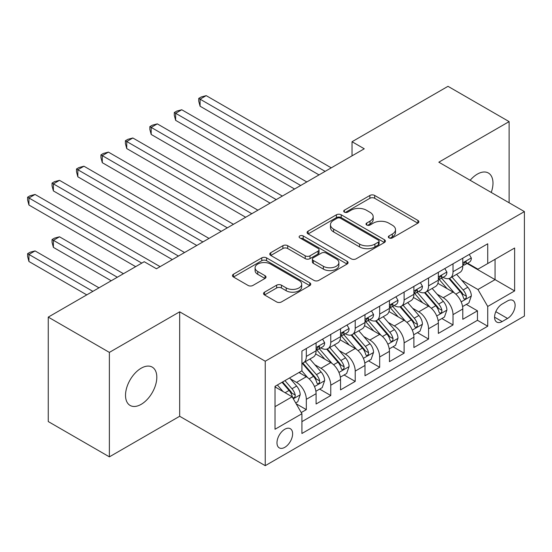 <?xml version="1.0" encoding="UTF-8"?>
<svg xmlns="http://www.w3.org/2000/svg" width="552" height="552" viewBox="0 0 552 552"><rect width="100%" height="100%" fill="white"/><g stroke="black" fill="none" stroke-linecap="round" stroke-linejoin="round"><path stroke-width="0.83" d="M389.022 237.891A2.374 1.373 0 0 0 392.382 237.891L417.878 223.174A3.395 1.96 0 0 0 418.871 221.787A3.395 1.96 0 0 0 417.878 220.4L374.684 195.463A3.395 1.96 0 0 0 369.881 195.463L344.386 210.181A2.374 1.373 0 0 0 343.689 211.154A2.374 1.373 0 0 0 344.386 212.12A2.374 1.373 0 0 0 347.746 212.12L351.044 210.215A10.861 6.272 0 0 1 366.404 210.215L370.006 212.299A10.861 6.272 0 0 1 373.186 216.729A10.861 6.272 0 0 1 370.006 221.166L366.707 223.07A2.374 1.373 0 0 0 366.01 224.036A2.374 1.373 0 0 0 366.707 225.009A2.374 1.373 0 0 0 370.061 225.009L373.366 223.105A10.861 6.272 0 0 1 388.725 223.105L392.32 225.181A10.861 6.272 0 0 1 395.501 229.618A10.861 6.272 0 0 1 392.32 234.048L389.022 235.952A2.374 1.373 0 0 0 388.325 236.925A2.374 1.373 0 0 0 389.022 237.891L389.022 235.952M141.167 404.347A22.128 12.779 120 0 0 155.623 384.847A22.128 12.779 120 0 0 152.228 367.114A22.128 12.779 120 0 0 141.167 368.212A22.128 12.779 120 0 0 126.712 387.711A22.128 12.779 120 0 0 130.1 405.437A22.128 12.779 120 0 0 141.167 404.347M491.239 192.455A22.128 12.779 120 0 0 488.403 173.024A22.128 12.779 120 0 0 477.335 174.121A22.128 12.779 120 0 0 470.159 180.283M284.804 447.327A11.068 6.389 120 0 0 292.029 437.577A11.068 6.389 120 0 0 290.331 428.711A11.068 6.389 120 0 0 284.804 429.256A11.068 6.389 120 0 0 277.573 439.006A11.068 6.389 120 0 0 279.271 447.872A11.068 6.389 120 0 0 284.804 447.327M264.532 292.174A3.395 1.96 0 0 0 263.539 293.554A3.395 1.96 0 0 0 264.532 294.94L276.649 301.937A3.395 1.96 0 0 0 281.451 301.937L309.769 285.591A3.395 1.96 0 0 0 310.762 284.204A3.395 1.96 0 0 0 309.769 282.817L266.575 257.881A3.395 1.96 0 0 0 261.772 257.881L233.455 274.227A3.395 1.96 0 0 0 232.461 275.614A3.395 1.96 0 0 0 233.455 277L248.096 285.453A3.395 1.96 0 0 0 252.892 285.453L265.015 278.456A3.395 1.96 0 0 0 266.009 277.07A3.395 1.96 0 0 0 265.015 275.683L257.75 271.494A9.08 5.244 0 0 1 255.093 267.789A9.08 5.244 0 0 1 260.696 262.945A9.08 5.244 0 0 1 270.59 264.077L299.032 280.499A9.08 5.244 0 0 1 301.689 284.204A9.08 5.244 0 0 1 296.086 289.048A9.08 5.244 0 0 1 286.191 287.909L281.451 285.177A3.395 1.96 0 0 0 276.649 285.177L264.532 292.174L264.532 294.94M179.669 311.818L109.379 352.397L48.259 317.11L48.259 421.562L109.379 456.856L179.669 416.27L265.243 465.674L265.243 361.222L179.669 311.818L179.669 416.27M509.116 202.777L509.116 121.612L438.826 162.191L524.4 211.595L265.243 361.222M509.116 121.612L447.996 86.326L352.038 141.726L352.038 155.843M48.259 317.11L144.224 261.71L156.444 268.762L364.258 148.785L352.038 141.726M351.286 258.847A3.395 1.96 0 0 0 356.081 258.847L384.406 242.5A3.395 1.96 0 0 0 385.399 241.114A3.395 1.96 0 0 0 384.406 239.727L341.205 214.79A3.395 1.96 0 0 0 336.409 214.79L308.092 231.136A3.395 1.96 0 0 0 307.091 232.523A3.395 1.96 0 0 0 308.092 233.91L351.286 258.847M300.757 238.409A2.374 1.373 0 0 1 303.172 238.74L303.172 235.918L347.084 261.275A3.395 1.96 0 0 1 348.077 262.662A3.395 1.96 0 0 1 347.084 264.042L318.766 280.395A3.395 1.96 0 0 1 313.971 280.395L270.77 255.452L270.77 252.685A3.395 1.96 0 0 0 269.776 254.072A3.395 1.96 0 0 0 270.77 255.452M270.77 252.685L282.893 245.688A3.395 1.96 0 0 1 287.689 245.688L305.208 255.804A3.395 1.96 0 0 0 310.01 255.804L318.049 251.16A3.395 1.96 0 0 0 319.042 249.773A3.395 1.96 0 0 0 318.049 248.386L299.812 237.857A2.374 1.373 0 0 1 299.115 236.891A2.374 1.373 0 0 1 300.578 235.621A2.374 1.373 0 0 1 303.172 235.918M301.24 412.565L306.319 409.639L296.169 403.781M290.4 378.851L296.534 382.398A13.828 7.983 60 0 1 306.319 399.331L316.096 393.686L316.096 403.995L330.765 395.522L319.642 389.098M314.847 364.734L320.988 368.281A13.828 7.983 60 0 1 330.765 385.22L340.543 379.569L340.543 389.878L355.212 381.404L344.089 374.987M339.294 350.623L345.435 354.163A13.828 7.983 60 0 1 355.212 371.103L364.996 365.458L364.996 375.76L379.666 367.294L368.536 360.87M363.747 336.506L369.881 340.046A13.828 7.983 60 0 1 379.666 356.985L389.443 351.341L389.443 361.643L404.112 353.176L392.989 346.753M388.194 322.389L394.335 325.935A13.828 7.983 60 0 1 404.112 342.875L413.89 337.224L413.89 347.532L428.559 339.059L417.436 332.635M412.641 308.271L418.782 311.818A13.828 7.983 60 0 1 428.559 328.757L438.343 323.113L438.343 333.415L453.013 324.949L453.013 314.64A13.828 7.983 -120 0 0 443.228 297.7L437.094 294.161M441.883 318.525L453.013 324.949M316.096 393.686A13.828 7.983 -120 0 0 306.319 376.747L298.984 372.517M340.543 379.569A13.828 7.983 -120 0 0 330.765 362.636L315.647 353.901M364.996 365.458A13.828 7.983 -120 0 0 355.212 348.519L340.094 339.79M389.443 351.341A13.828 7.983 -120 0 0 379.666 334.402L364.541 325.673M413.89 337.224A13.828 7.983 -120 0 0 404.112 320.284L388.994 311.556M438.343 323.113A13.828 7.983 -120 0 0 428.559 306.174L413.441 297.445M507.529 300.95L502.154 304.055A10.716 6.189 120 0 0 495.151 313.501A10.716 6.189 120 0 0 496.793 322.092A10.716 6.189 120 0 0 502.154 321.561L507.529 318.456A10.716 6.189 120 0 0 514.533 309.01A10.716 6.189 120 0 0 512.891 300.419A10.716 6.189 120 0 0 507.529 300.95M265.243 465.674L524.4 316.054L524.4 211.595M275.02 406.672L292.139 396.791L301.916 413.731L301.916 433.492L487.726 326.218L487.726 306.457L477.949 289.517L461.541 280.043M301.916 413.731L275.02 429.256L275.02 386.345L301.916 370.82L301.916 351.058L487.726 243.784L487.726 263.545L514.623 248.014L514.623 290.925L487.726 306.457M320.857 347.877L320.988 347.953A13.828 7.983 60 0 0 327.902 348.636L337.679 342.992A13.828 7.983 -120 0 0 340.543 336.658L340.543 328.757M345.304 333.767L345.435 333.836A13.828 7.983 60 0 0 352.348 334.526L362.133 328.875A13.828 7.983 -120 0 0 364.996 322.547L364.996 314.64M369.757 319.649L369.881 319.725A13.828 7.983 60 0 0 376.795 320.408L386.579 314.764A13.828 7.983 -120 0 0 389.443 308.43L389.443 300.523M394.204 305.532L394.335 305.608A13.828 7.983 60 0 0 401.249 306.291L411.026 300.647A13.828 7.983 -120 0 0 413.89 294.313L413.89 286.412M418.651 291.415L418.782 291.49A13.828 7.983 60 0 0 425.695 292.174L435.473 286.529A13.828 7.983 -120 0 0 438.343 280.202L438.343 272.295M301.916 421.638L477.459 320.291L477.459 310.831L462.79 319.297L462.79 308.996A13.828 7.983 -120 0 0 453.013 292.056L437.888 283.328M443.104 277.304L443.228 277.373A13.828 7.983 -120 0 0 450.142 278.063A13.828 7.983 -120 0 0 453.013 271.729L453.013 263.822M450.142 278.063L459.926 272.412A13.828 7.983 -120 0 0 462.79 266.085L462.79 258.177M306.319 348.519L306.319 356.419A13.828 7.983 60 0 1 303.455 362.754A13.828 7.983 60 0 1 301.916 363.313M303.455 362.754L313.232 357.109A13.828 7.983 -120 0 0 316.096 350.775L316.096 342.868M330.765 334.402L330.765 342.309A13.828 7.983 60 0 1 327.902 348.636M355.212 320.284L355.212 328.192A13.828 7.983 60 0 1 352.348 334.526M379.666 306.174L379.666 314.074A13.828 7.983 60 0 1 376.795 320.408M404.112 292.056L404.112 299.964A13.828 7.983 60 0 1 401.249 306.291M428.559 277.939L428.559 285.846A13.828 7.983 60 0 1 425.695 292.174M428.559 328.757L428.559 339.059M404.112 342.875L404.112 353.176M379.666 356.985L379.666 367.294M355.212 371.103L355.212 381.404M330.765 385.22L330.765 395.522M306.319 399.331L306.319 409.639M292.139 396.791L275.02 386.911M477.949 289.517L495.061 279.636L495.061 259.309L514.623 248.014M467.061 263.47L514.623 290.925M467.551 263.187L477.949 269.19L487.726 263.545M109.379 352.397L109.379 456.856M466.337 304.407L477.459 310.831M477.459 320.291L487.726 326.218M389.974 238.229L392.32 236.87A10.861 6.272 0 0 0 395.501 232.44L395.501 229.618M373.186 216.729L373.186 219.551A10.861 6.272 0 0 1 370.006 223.988L367.653 225.34M417.836 223.201L374.684 198.285A3.395 1.96 0 0 0 369.881 198.285L345.338 212.458M384.358 242.528L341.205 217.612A3.395 1.96 0 0 0 336.409 217.612L308.133 233.938M378.403 242.087A2.374 1.373 0 0 0 379.1 241.114A2.374 1.373 0 0 0 378.403 240.148L340.487 218.254A2.374 1.373 0 0 0 337.127 218.254L333.649 220.262A10.861 6.272 0 0 0 330.469 224.698A10.861 6.272 0 0 0 333.649 229.128L359.566 244.094A10.861 6.272 0 0 0 374.925 244.094L378.403 242.087L378.403 244.909A2.374 1.373 0 0 0 379.1 243.936L379.1 241.114M330.469 224.698L330.469 227.521A10.861 6.272 0 0 0 333.649 231.95L333.649 229.128M378.403 244.909L374.925 246.916A10.861 6.272 0 0 1 359.566 246.916L333.649 231.95M270.818 255.479L282.893 248.51L282.893 245.688M319.042 249.773L319.042 252.595A3.395 1.96 0 0 1 318.049 253.982L310.01 258.626A3.395 1.96 0 0 1 305.208 258.626L287.689 248.51A3.395 1.96 0 0 0 282.893 248.51M303.172 238.74L347.042 264.07M323.389 266.299A9.08 5.244 0 0 0 333.284 267.43A9.08 5.244 0 0 0 338.887 262.593A9.08 5.244 0 0 0 336.223 258.881L326.204 253.099A3.395 1.96 0 0 0 321.409 253.099L313.37 257.743A3.395 1.96 0 0 0 312.377 259.13A3.395 1.96 0 0 0 313.37 260.51L323.389 266.299L323.389 269.121A9.08 5.244 0 0 0 333.284 270.259A9.08 5.244 0 0 0 338.887 265.415L338.887 262.593M312.377 259.13L312.377 261.952A3.395 1.96 0 0 0 313.37 263.338L313.37 260.51M323.389 269.121L313.37 263.338M301.689 284.204L301.689 287.026A9.08 5.244 0 0 1 296.086 291.87A9.08 5.244 0 0 1 286.191 290.731L281.451 287.999A3.395 1.96 0 0 0 276.649 287.999L264.574 294.968M255.093 267.789L255.093 270.611A9.08 5.244 0 0 0 257.75 274.316L257.75 271.494M264.967 278.477L257.75 274.316M309.72 285.619L266.575 260.703A3.395 1.96 0 0 0 261.772 260.703L233.496 277.028M462.583 306.574L468.903 302.924L471.346 295.865A9.163 5.292 -120 0 0 467.779 287.261L456.607 274.33M454.365 292.953L441.6 278.167M447.106 288.648L439.696 280.064A21.956 12.675 -120 0 0 439.012 279.305M200.086 162.688L270.128 203.129L151.186 134.46L151.186 127.402L157.299 123.869L282.355 196.07M448.9 278.56L460.195 291.642A9.163 5.292 60 0 1 463.466 297.949L464.128 299.039L465.37 298.867L466.198 297.859L466.399 296.258A9.163 5.292 -120 0 0 463.135 289.945L451.964 277.014M449.563 278.346L461.707 292.401A4.664 2.698 60 0 1 462.88 294.23L466.399 296.258M469.269 254.437L471.346 258.039A9.163 5.292 60 0 1 469.448 262.09L464.805 264.774A9.163 5.292 -120 0 0 466.399 262.662L466.205 261.848L465.06 262.076L463.466 264.36A9.163 5.292 60 0 1 462.79 265.657M325.142 171.368L200.086 99.167L206.2 95.641L331.255 167.843M463.093 265.202L463.135 265.202A9.163 5.292 -120 0 0 464.805 264.774M319.028 174.901L200.086 106.225L200.086 99.167L198.741 98.394L201.183 96.98L206.2 95.641M200.086 106.225L198.741 101.216L198.741 98.394M438.136 320.691L444.45 317.041L446.899 309.982A9.163 5.292 -120 0 0 443.325 301.378L432.161 288.448M429.918 307.064L417.153 292.284M422.653 302.758L415.242 294.181A21.956 12.675 -120 0 0 414.566 293.416M175.639 176.806L245.681 217.246L126.739 148.571L126.739 141.512L132.853 137.986L257.908 210.188M424.453 292.67L435.749 305.753A9.163 5.292 60 0 1 439.012 312.066L439.682 313.156L440.924 312.977L441.752 311.97L441.952 310.376A9.163 5.292 -120 0 0 438.681 304.062L427.51 291.125M425.116 292.457L437.253 306.519A4.664 2.698 60 0 1 438.433 308.34L441.952 310.376M413.683 334.802L420.003 331.159L422.446 324.1A9.163 5.292 -120 0 0 418.878 315.496L407.707 302.558M405.472 321.181L392.707 306.401M398.206 316.876L390.795 308.299A21.956 12.675 -120 0 0 390.112 307.533M151.186 190.923L221.235 231.357L102.292 162.688L102.292 155.63L108.406 152.104L233.462 224.305M400 306.788L411.302 319.87A9.163 5.292 60 0 1 414.566 326.184L415.235 327.267L416.47 327.094L417.298 326.087L417.498 324.486A9.163 5.292 -120 0 0 414.235 318.18L403.063 305.242M400.669 306.574L412.806 320.629A4.664 2.698 60 0 1 413.986 322.458L417.498 324.486M389.236 348.919L395.556 345.269L397.999 338.21A9.163 5.292 -120 0 0 394.432 329.613L383.26 316.675M381.025 335.299L368.253 320.512M373.759 330.993L366.349 322.416A21.956 12.675 -120 0 0 365.666 321.65M126.739 205.033L196.788 245.474L77.839 176.806L77.839 169.747L83.952 166.214L209.008 238.416M375.553 320.905L386.848 333.988A9.163 5.292 60 0 1 390.119 340.301L390.781 341.384L392.023 341.212L392.851 340.204L393.052 338.604A9.163 5.292 -120 0 0 389.788 332.29L378.617 319.36M376.216 320.691L388.36 334.747A4.664 2.698 60 0 1 389.533 336.575L393.052 338.604M364.789 363.037L371.103 359.387L373.552 352.328A9.163 5.292 -120 0 0 369.985 343.723L358.814 330.793M356.571 349.409L343.806 334.629M349.306 345.11L341.895 336.527A21.956 12.675 -120 0 0 341.219 335.761M102.292 219.151L172.334 259.592L53.392 190.916L53.392 183.864L59.506 180.332L184.561 252.533M351.106 335.023L362.402 348.098A9.163 5.292 60 0 1 365.672 354.412L366.335 355.502L367.577 355.322L368.405 354.315L368.605 352.721A9.163 5.292 -120 0 0 365.334 346.408L354.163 333.477M351.769 334.809L363.906 348.864A4.664 2.698 60 0 1 365.086 350.686L368.605 352.721M444.822 268.555L446.899 272.15A9.163 5.292 60 0 1 445.002 276.207L440.351 278.891A9.163 5.292 -120 0 0 441.952 276.78L441.759 275.965L440.613 276.193L439.012 278.47A9.163 5.292 60 0 1 438.343 279.774M300.695 185.486L175.639 113.284L181.753 109.758L306.808 181.953M438.647 279.319L438.681 279.319A9.163 5.292 -120 0 0 440.351 278.891M294.582 189.012L175.639 120.343L175.639 113.284L174.294 112.511L176.737 111.097L181.753 109.758M175.639 120.343L174.294 115.334L174.294 112.511M420.369 282.672L422.446 286.267A9.163 5.292 60 0 1 420.548 290.324L415.904 293.002A9.163 5.292 -120 0 0 417.498 290.89L417.305 290.083L416.16 290.311L414.566 292.588A9.163 5.292 60 0 1 413.89 293.892M276.241 199.603L149.847 126.622L152.29 125.214L157.299 123.869M414.2 293.436L414.235 293.436A9.163 5.292 -120 0 0 415.904 293.002M151.186 134.46L149.847 129.444L149.847 126.622M395.922 296.783L397.999 300.385A9.163 5.292 60 0 1 396.101 304.435L391.458 307.119A9.163 5.292 -120 0 0 393.052 305.008L392.858 304.193L391.713 304.421L390.119 306.705A9.163 5.292 60 0 1 389.443 308.009M251.795 213.714L125.394 140.739L127.843 139.325L132.853 137.986M389.746 307.547L389.788 307.547A9.163 5.292 -120 0 0 391.458 307.119M126.739 148.571L125.394 143.561L125.394 140.739M371.475 310.9L373.552 314.502A9.163 5.292 60 0 1 371.655 318.552L367.011 321.236A9.163 5.292 -120 0 0 368.605 319.125L368.412 318.311L367.266 318.538L365.672 320.815A9.163 5.292 60 0 1 364.996 322.12M227.348 227.831L100.947 154.857L103.39 153.442L108.406 152.104M365.3 321.664L365.334 321.664A9.163 5.292 -120 0 0 367.011 321.236M102.292 162.688L100.947 157.679L100.947 154.857M340.342 377.147L346.656 373.504L349.099 366.445A9.163 5.292 -120 0 0 345.531 357.841L334.36 344.91M332.125 363.526L319.36 348.747M324.859 359.221L317.448 350.644A21.956 12.675 -120 0 0 316.765 349.878M77.839 233.268L135.661 266.65L28.945 205.033L28.945 197.975L35.059 194.449L160.114 266.65M326.653 349.133L337.955 362.216A9.163 5.292 60 0 1 341.219 368.529L341.888 369.612L343.123 369.44L343.951 368.432L344.151 366.832A9.163 5.292 -120 0 0 340.888 360.525L329.716 347.587M327.322 348.919L339.459 362.974A4.664 2.698 60 0 1 340.639 364.803L344.151 366.832M347.022 325.018L349.099 328.612A9.163 5.292 60 0 1 347.201 332.67L342.557 335.347A9.163 5.292 -120 0 0 344.151 333.242L343.958 332.428L342.82 332.656L341.219 334.933A9.163 5.292 60 0 1 340.543 336.237M202.894 241.948L76.5 168.967L78.943 167.56L83.952 166.214M340.853 335.782L340.888 335.782A9.163 5.292 -120 0 0 342.557 335.347M77.839 176.806L76.5 171.789L76.5 168.967M315.889 391.264L322.209 387.621L324.652 380.563A9.163 5.292 -120 0 0 321.085 371.958L309.913 359.021M307.678 377.644L301.827 370.868M300.412 373.338L299.46 372.241M123.441 273.709L59.506 236.794L53.392 240.327L53.392 247.379L111.214 280.761M302.206 363.25L313.501 376.333A9.163 5.292 60 0 1 316.772 382.646L317.441 383.73L318.676 383.557L319.505 382.55L319.705 380.949A9.163 5.292 -120 0 0 316.441 374.635L305.27 361.705M302.869 363.037L315.013 377.092A4.664 2.698 60 0 1 316.186 378.92L319.705 380.949M53.392 247.379L52.047 242.369L52.047 239.547L117.328 277.235M52.047 239.547L54.496 238.133L59.506 236.794M322.575 339.128L324.652 342.73A9.163 5.292 60 0 1 322.754 346.78L318.111 349.464A9.163 5.292 -120 0 0 319.705 347.353L319.511 346.546L318.366 346.773L316.772 349.05A9.163 5.292 60 0 1 316.096 350.354M178.448 256.059L52.047 183.085L54.496 181.67L59.506 180.332M316.399 349.892L316.441 349.892A9.163 5.292 -120 0 0 318.111 349.464M53.392 190.916L52.047 185.907L52.047 183.085M295.679 402.932L297.763 401.732L300.205 394.673A9.163 5.292 -120 0 0 296.638 386.069L289.6 377.927M283.038 391.541L277.38 384.986M275.959 387.456L275.02 386.365M98.987 287.82L35.059 250.912L28.945 254.437L28.945 261.496L86.767 294.878M282.024 382.301L289.055 390.45A9.163 5.292 60 0 1 292.325 396.757L292.988 397.847L294.23 397.675L295.058 396.667L295.258 395.066A9.163 5.292 -120 0 0 291.987 388.753L284.956 380.611M282.589 381.977L290.566 391.209A4.664 2.698 60 0 1 291.739 393.038L295.258 395.066M28.945 261.496L27.6 256.487L27.6 253.665L92.874 291.352M27.6 253.665L30.043 252.25L35.059 250.912M141.774 263.118L27.6 197.202L30.043 195.787L35.059 194.449M28.945 205.033L27.6 200.024L27.6 197.202M296.534 382.398L306.319 376.747M320.988 368.281L330.765 362.636M345.435 354.163L355.212 348.519M369.881 340.046L379.666 334.402M394.335 325.935L404.112 320.284M418.782 311.818L428.559 306.174M443.228 297.7L453.013 292.056M453.013 271.729L462.79 266.085M306.319 356.419L316.096 350.775M330.765 342.309L340.543 336.658M355.212 328.192L364.996 322.547M379.666 314.074L389.443 308.43M404.112 299.964L413.89 294.313M428.559 285.846L438.343 280.202M453.013 314.64L462.79 308.996M495.806 311.687L507.529 318.456M494.571 317.179L502.154 321.561M392.32 236.87L392.32 234.048M366.707 225.009L366.707 223.07M370.006 223.988L370.006 221.166M344.386 212.12L344.386 210.181M369.881 198.285L369.881 195.463M374.684 198.285L374.684 195.463M417.878 223.174L417.878 220.4M308.092 233.91L308.092 231.136M336.409 217.612L336.409 214.79M341.205 217.612L341.205 214.79M384.406 242.5L384.406 239.727M359.566 246.916L359.566 244.094M374.925 246.916L374.925 244.094M287.689 248.51L287.689 245.688M305.208 258.626L305.208 255.804M310.01 258.626L310.01 255.804M318.049 253.982L318.049 251.16M347.084 264.042L347.084 261.275M276.649 287.999L276.649 285.177M281.451 287.999L281.451 285.177M286.191 290.731L286.191 287.909M265.015 278.456L265.015 275.683M233.455 277L233.455 274.227M261.772 260.703L261.772 257.881M266.575 260.703L266.575 257.881M309.769 285.591L309.769 282.817M461.189 301.875L471.284 296.044M463.135 289.945L467.779 287.261M455.828 294.161L460.195 291.642M471.284 257.929L462.79 262.835M465.219 261.979L466.399 262.662M436.736 315.992L446.837 310.162M438.681 304.062L443.325 301.378M431.381 308.278L435.749 305.753M412.289 330.103L422.39 324.272M414.235 318.18L418.878 315.496M406.927 322.396L411.302 319.87M387.842 344.22L397.937 338.39M389.788 332.29L394.432 329.613M382.481 336.506L386.848 333.988M363.388 358.338L373.49 352.507M365.334 346.408L369.985 343.723M358.034 350.623L362.402 348.098M446.837 272.046L438.343 276.952M440.765 276.097L441.952 276.78M422.39 286.164L413.89 291.07M416.318 290.207L417.498 290.89M397.937 300.281L389.443 305.18M391.872 304.325L393.052 305.008M373.49 314.392L364.996 319.297M367.418 318.442L368.605 319.125M338.942 372.455L349.043 366.618M340.888 360.525L345.531 357.841M333.58 364.741L337.955 362.216M349.043 328.509L340.543 333.415M342.971 332.559L344.151 333.242M314.495 386.566L324.59 380.735M316.441 374.635L321.085 371.958M309.134 378.858L313.501 376.333M324.59 342.626L316.096 347.532M318.525 346.67L319.705 347.353M293.298 398.806L300.143 394.852M291.987 388.753L296.638 386.069M285.101 392.734L289.055 390.45"/></g></svg>
